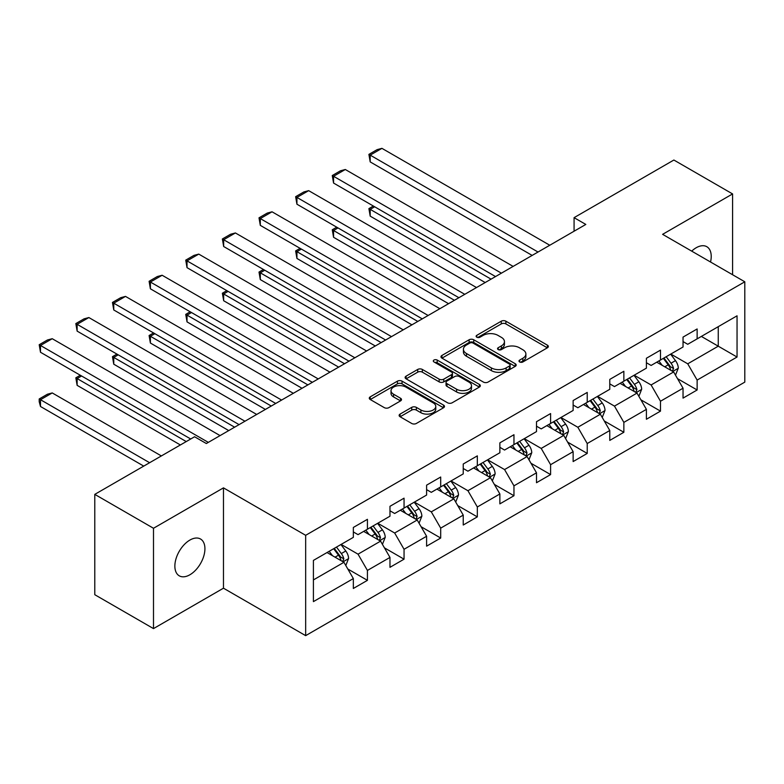 <?xml version="1.0" encoding="UTF-8"?>
<svg xmlns="http://www.w3.org/2000/svg" width="784" height="784" viewBox="0 0 784 784"><rect width="100%" height="100%" fill="white"/><g stroke="black" fill="none" stroke-linecap="round" stroke-linejoin="round"><path stroke-width="1.18" d="M519.665 361.953A2.283 1.313 0 0 0 522.889 361.953L547.379 347.812A3.263 1.882 0 0 0 548.339 346.479A3.263 1.882 0 0 0 547.379 345.156L505.886 321.195A3.263 1.882 0 0 0 501.28 321.195L476.79 335.336A2.283 1.313 0 0 0 476.123 336.267A2.283 1.313 0 0 0 476.79 337.198A2.283 1.313 0 0 0 480.014 337.198L483.189 335.376A10.427 6.027 0 0 1 497.938 335.376L501.397 337.365A10.427 6.027 0 0 1 504.445 341.628A10.427 6.027 0 0 1 501.397 345.881L498.222 347.714A2.283 1.313 0 0 0 497.556 348.645A2.283 1.313 0 0 0 498.222 349.576A2.283 1.313 0 0 0 501.456 349.576L504.622 347.743A10.427 6.027 0 0 1 519.371 347.743L522.83 349.742A10.427 6.027 0 0 1 525.888 354.005A10.427 6.027 0 0 1 522.83 358.259L519.665 360.091A2.283 1.313 0 0 0 518.998 361.022A2.283 1.313 0 0 0 519.665 361.953L519.665 360.091M189.895 574.77A21.256 12.27 120 0 0 203.781 556.042A21.256 12.27 120 0 0 200.518 539.01A21.256 12.27 120 0 0 189.895 540.068A21.256 12.27 120 0 0 176.008 558.796A21.256 12.27 120 0 0 179.262 575.828A21.256 12.27 120 0 0 189.895 574.77M710.539 262.003A21.256 12.27 120 0 0 706.815 246.705A21.256 12.27 120 0 0 696.192 247.754A21.256 12.27 120 0 0 691.704 251.135M400.085 414.089A3.263 1.882 0 0 0 399.134 415.422A3.263 1.882 0 0 0 400.085 416.745L411.727 423.468A3.263 1.882 0 0 0 416.343 423.468L443.538 407.768A3.263 1.882 0 0 0 444.489 406.435A3.263 1.882 0 0 0 443.538 405.103L402.045 381.151A3.263 1.882 0 0 0 397.439 381.151L370.234 396.851A3.263 1.882 0 0 0 369.284 398.184A3.263 1.882 0 0 0 370.234 399.517L384.297 407.631A3.263 1.882 0 0 0 388.913 407.631L400.546 400.908A3.263 1.882 0 0 0 401.506 399.585A3.263 1.882 0 0 0 400.546 398.252L393.578 394.225A8.722 5.037 0 0 1 391.02 390.667A8.722 5.037 0 0 1 396.41 386.012A8.722 5.037 0 0 1 405.906 387.11L433.219 402.878A8.722 5.037 0 0 1 435.777 406.435A8.722 5.037 0 0 1 430.396 411.09A8.722 5.037 0 0 1 420.89 409.993L416.343 407.366A3.263 1.882 0 0 0 411.727 407.366L400.085 414.089L400.085 416.745M223.469 487.864L153.497 528.269L94.786 494.371L94.786 594.703L153.497 628.601L223.469 588.196L305.662 635.648L305.662 535.315L223.469 487.864L223.469 588.196M732.589 274.733L732.589 193.932L662.607 234.338L744.8 281.789L305.662 535.315M732.589 193.932L673.877 160.034L574.074 217.658L574.074 231.211M94.786 494.371L194.589 436.757L206.329 443.528L585.815 224.44L574.074 217.658M483.414 382.082A3.263 1.882 0 0 0 488.03 382.082L515.225 366.383A3.263 1.882 0 0 0 516.176 365.05A3.263 1.882 0 0 0 515.225 363.717L473.732 339.766A3.263 1.882 0 0 0 469.126 339.766L441.921 355.466A3.263 1.882 0 0 0 440.971 356.798A3.263 1.882 0 0 0 441.921 358.131L483.414 382.082M434.885 362.443A2.283 1.313 0 0 1 437.198 362.767L437.198 360.062L479.377 384.415A3.263 1.882 0 0 1 480.337 385.738A3.263 1.882 0 0 1 479.377 387.071L452.182 402.78A3.263 1.882 0 0 1 447.576 402.78L406.083 378.819L406.083 376.163A3.263 1.882 0 0 0 405.122 377.486A3.263 1.882 0 0 0 406.083 378.819M406.083 376.163L417.725 369.44A3.263 1.882 0 0 1 422.331 369.44L439.158 379.152A3.263 1.882 0 0 0 443.773 379.152L451.486 374.693A3.263 1.882 0 0 0 452.446 373.36A3.263 1.882 0 0 0 451.486 372.037L433.973 361.924A2.283 1.313 0 0 1 433.307 360.993A2.283 1.313 0 0 1 434.708 359.768A2.283 1.313 0 0 1 437.198 360.062M305.662 635.648L744.8 382.122L744.8 281.789M347.812 569.008L367.422 580.336L367.422 570.438L389.971 557.424L389.971 567.322L404.054 559.178L404.054 549.29L426.604 536.266L426.604 546.164L440.696 538.03L440.696 528.132L463.236 515.117L463.236 525.015L477.329 516.881L477.329 506.983L499.869 493.969L499.869 503.867L513.961 495.733L513.961 485.835L536.501 472.821L536.501 482.719L550.593 474.585L550.593 464.687L573.133 451.672L573.133 461.57L587.226 453.426L587.226 443.538L609.776 430.514L609.776 440.412L623.858 432.278L623.858 422.38L646.408 409.366L646.408 419.264L660.491 411.13L660.491 401.232L683.04 388.217L683.04 398.115L697.133 389.981L697.133 380.083L737.048 357.034L737.048 315.815L718.262 326.663L718.262 346.185L737.048 357.034M367.422 580.336L353.339 588.47L353.339 578.572L313.414 601.622L313.414 560.403L353.339 537.354L353.339 527.456L367.422 519.322L367.422 529.22L389.971 516.205L389.971 506.307L404.054 498.173L404.054 508.071L426.604 495.057L426.604 485.159L440.696 477.025L440.696 486.923L463.236 473.899L463.236 464.001L477.329 455.867L477.329 465.765L499.869 452.75L499.869 442.852L513.961 434.718L513.961 444.616L536.501 431.602L536.501 421.704L550.593 413.57L550.593 423.468L573.133 410.453L573.133 400.555L587.226 392.421L587.226 402.319L609.776 389.305L609.776 379.407L623.858 371.273L623.858 381.171L646.408 368.147L646.408 358.259L660.491 350.115L660.491 360.013L683.04 346.998L683.04 337.1L697.133 328.966L697.133 338.864L737.048 315.815M363.668 531.385L380.573 541.146L358.033 554.17L341.118 544.4M353.339 531.934L358.033 534.639L367.422 529.22M358.033 554.17L367.422 570.438M380.573 541.146L389.971 557.424M400.301 510.237L417.206 519.998L394.666 533.012L377.761 523.251M389.971 510.776L394.666 513.491L404.054 508.071M394.666 533.012L404.054 549.29M417.206 519.998L426.604 536.266M436.933 489.089L453.848 498.849L431.298 511.864L414.393 502.103M426.604 489.628L431.298 492.342L440.696 486.923M431.298 511.864L440.696 528.132M453.848 498.849L463.236 515.117M473.565 467.94L490.48 477.701L467.93 490.715L451.025 480.955M463.236 468.479L467.93 471.194L477.329 465.765M467.93 490.715L477.329 506.983M490.48 477.701L499.869 493.969M510.198 446.792L527.113 456.553L504.563 469.567L487.658 459.806M499.869 447.331L504.563 450.045L513.961 444.616M504.563 469.567L513.961 485.835M527.113 456.553L536.501 472.821M546.84 425.634L563.745 435.394L541.205 448.419L524.29 438.648M536.501 426.182L541.205 428.887L550.593 423.468M541.205 448.419L550.593 464.687M563.745 435.394L573.133 451.672M583.472 404.485L600.377 414.246L577.837 427.26L560.923 417.5M573.133 405.024L577.837 407.739L587.226 402.319M577.837 427.26L587.226 443.538M600.377 414.246L609.776 430.514M620.105 383.337L637.01 393.098L614.47 406.112L597.555 396.351M609.776 383.876L614.47 386.59L623.858 381.171M614.47 406.112L623.858 422.38M637.01 393.098L646.408 409.366M656.737 362.188L673.642 371.949L651.102 384.964L634.197 375.203M646.408 362.727L651.102 365.442L660.491 360.013M651.102 384.964L660.491 401.232M673.642 371.949L683.04 388.217M701.357 336.424L718.262 346.185L687.735 363.815L670.83 354.054M683.04 341.579L687.735 344.294L697.133 338.864M687.735 363.815L697.133 380.083M153.497 528.269L153.497 628.601M313.414 579.925L343.941 562.304L327.036 552.544M343.941 562.304L353.339 578.572M677.523 378.662L697.133 389.981M640.891 399.811L660.491 411.13M604.248 420.959L623.858 432.278M567.616 442.107L587.226 453.426M530.984 463.266L550.593 474.585M494.351 484.414L513.961 495.733M457.719 505.562L477.329 516.881M421.086 526.711L440.696 538.03M384.454 547.859L404.054 559.178M520.576 362.277L522.83 360.973A10.427 6.027 0 0 0 525.888 356.71L525.888 354.005M504.445 341.628L504.445 344.333A10.427 6.027 0 0 1 501.397 348.596L499.134 349.899M547.34 347.841L505.886 323.91A3.263 1.882 0 0 0 501.28 323.91L477.701 337.522M515.186 366.402L473.732 342.471A3.263 1.882 0 0 0 469.126 342.471L441.97 358.151M509.463 365.981A2.283 1.313 0 0 0 510.129 365.05A2.283 1.313 0 0 0 509.463 364.119L473.046 343.088A2.283 1.313 0 0 0 469.812 343.088L466.47 345.019A10.427 6.027 0 0 0 463.422 349.282A10.427 6.027 0 0 0 466.47 353.535L491.372 367.912A10.427 6.027 0 0 0 506.121 367.912L509.463 365.981L509.463 368.696A2.283 1.313 0 0 0 510.129 367.755L510.129 365.05M463.422 349.282L463.422 351.987A10.427 6.027 0 0 0 466.47 356.25L466.47 353.535M509.463 368.696L506.121 370.616A10.427 6.027 0 0 1 491.372 370.616L466.47 356.25M406.122 378.848L417.725 372.155L417.725 369.44M452.446 373.36L452.446 376.075A3.263 1.882 0 0 1 451.486 377.408L443.773 381.867A3.263 1.882 0 0 1 439.158 381.867L422.331 372.155A3.263 1.882 0 0 0 417.725 372.155M437.198 362.767L479.338 387.1M456.621 389.236A8.722 5.037 0 0 0 466.127 390.324A8.722 5.037 0 0 0 471.507 385.679A8.722 5.037 0 0 0 468.95 382.112L459.326 376.555A3.263 1.882 0 0 0 454.72 376.555L446.998 381.014A3.263 1.882 0 0 0 446.037 382.347A3.263 1.882 0 0 0 446.998 383.68L456.621 389.236L456.621 391.951A8.722 5.037 0 0 0 466.127 393.039A8.722 5.037 0 0 0 471.507 388.384L471.507 385.679M446.037 382.347L446.037 385.062A3.263 1.882 0 0 0 446.998 386.394L446.998 383.68M456.621 391.951L446.998 386.394M435.777 406.435L435.777 409.15A8.722 5.037 0 0 1 430.396 413.795A8.722 5.037 0 0 1 420.89 412.707L416.343 410.081A3.263 1.882 0 0 0 411.727 410.081L400.134 416.774M391.02 390.667L391.02 393.382A8.722 5.037 0 0 0 393.578 396.939L393.578 394.225M400.546 398.252L400.546 400.908L393.578 396.939M443.499 407.788L402.045 383.866A3.263 1.882 0 0 0 397.439 383.866L370.283 399.536M675.504 375.164L678.297 368.127A8.8 5.076 -120 0 0 675.485 360.63L670.643 354.162M662.186 365.334L658.893 360.934M491.058 279.143L370.195 209.357L370.195 216.139L485.188 282.534M672.28 371.165L673.544 368.5A8.8 5.076 -120 0 0 671.026 363.208L666.175 356.74M663.97 358.014L669.35 365.187A4.479 2.587 60 0 1 670.163 366.549L673.544 368.5M663.362 358.366L668.203 364.834A8.8 5.076 60 0 1 670.722 370.126M374.654 206.79L370.195 209.357L368.901 208.613L373.37 206.035M370.195 216.139L368.901 208.613M538.03 252.027L370.195 155.134L370.195 161.906L532.16 255.417M549.77 245.245L381.935 148.352L370.195 155.134L368.901 154.379L377.124 149.636L381.935 148.352M370.195 161.906L368.901 154.379M638.872 396.312L641.665 389.276A8.8 5.076 -120 0 0 638.852 381.779L634.001 375.311M625.554 386.483L622.261 382.092M454.426 300.292L333.563 230.516L333.563 237.287L448.556 303.682M635.648 392.314L636.912 389.648A8.8 5.076 -120 0 0 634.393 384.356L629.542 377.888M627.337 379.162L632.717 386.336A4.479 2.587 60 0 1 633.531 387.698L636.912 389.648M626.73 379.515L631.571 385.983A8.8 5.076 60 0 1 634.089 391.275M338.022 227.938L333.563 230.516L332.269 229.771L336.728 227.193M333.563 237.287L332.269 229.771M602.23 417.46L605.023 410.424A8.8 5.076 -120 0 0 602.22 402.927L597.369 396.459M588.921 407.631L585.628 403.241M417.794 321.44L296.93 251.664L296.93 258.446L411.923 324.831M599.015 413.462L600.279 410.796A8.8 5.076 -120 0 0 597.761 405.504L592.91 399.036M590.705 400.31L596.085 407.484A4.479 2.587 60 0 1 596.898 408.846L600.279 410.796M590.087 400.663L594.938 407.131A8.8 5.076 60 0 1 597.457 412.423M301.389 249.087L296.93 251.664L295.637 250.919L300.096 248.342M296.93 258.446L295.637 250.919M501.397 273.175L333.563 176.282L333.563 183.054L495.527 276.566M513.138 266.403L345.303 169.501L333.563 176.282L332.269 175.538L340.491 170.785L345.303 169.501M333.563 183.054L332.269 175.538M464.765 294.323L296.93 197.431L296.93 204.212L458.895 297.714M476.505 287.552L308.671 190.649L296.93 197.431L295.637 196.686L303.859 191.943L308.671 190.649M296.93 204.212L295.637 196.686M565.597 438.609L568.39 431.572A8.8 5.076 -120 0 0 565.587 424.085L560.736 417.607M552.289 428.789L548.996 424.389M381.161 342.598L260.298 272.812L260.298 279.594L375.291 345.989M562.383 434.61L563.637 431.955A8.8 5.076 -120 0 0 561.119 426.653L556.277 420.185M554.072 421.459L559.453 428.642A4.479 2.587 60 0 1 560.266 429.995L563.637 431.955M553.455 421.812L558.306 428.28A8.8 5.076 60 0 1 560.825 433.581M264.757 270.235L260.298 272.812L259.004 272.068L263.463 269.49M260.298 279.594L259.004 272.068M528.965 459.767L531.758 452.721A8.8 5.076 -120 0 0 528.955 445.234L524.104 438.766M515.656 449.938L512.364 445.537M344.529 363.747L223.665 293.961L223.665 300.742L338.659 367.137M525.75 455.759L527.005 453.103A8.8 5.076 -120 0 0 524.486 447.811L519.645 441.333M517.44 442.607L522.81 449.791A4.479 2.587 60 0 1 523.634 451.153L527.005 453.103M516.823 442.96L521.674 449.438A8.8 5.076 60 0 1 524.192 454.73M228.124 291.383L223.665 293.961L222.372 293.216L226.831 290.639M223.665 300.742L222.372 293.216M492.332 480.915L495.125 473.879A8.8 5.076 -120 0 0 492.313 466.382L487.472 459.914M479.024 471.086L475.731 466.686M307.896 384.895L187.023 315.109L187.023 321.891L302.026 388.286M489.118 476.917L490.372 474.251A8.8 5.076 -120 0 0 487.854 468.959L483.013 462.491M480.808 463.756L486.178 470.939A4.479 2.587 60 0 1 486.991 472.301L490.372 474.251M480.19 464.118L485.041 470.586A8.8 5.076 60 0 1 487.56 475.878M191.492 312.542L187.023 315.109L185.739 314.364L190.198 311.787M187.023 321.891L185.739 314.364M428.133 315.482L260.298 218.579L260.298 225.361L422.262 318.872M439.873 308.7L272.038 211.798L260.298 218.579L259.004 217.834L267.226 213.091L272.038 211.798M260.298 225.361L259.004 217.834M391.49 336.63L223.665 239.728L223.665 246.509L385.62 340.021M403.241 329.848L235.406 232.956L223.665 239.728L222.372 238.983L230.584 234.24L235.406 232.956M223.665 246.509L222.372 238.983M354.858 357.778L187.023 260.876L187.023 267.658L348.988 361.169M366.598 350.997L198.764 254.104L187.023 260.876L185.739 260.131L193.952 255.388L198.764 254.104M187.023 267.658L185.739 260.131M318.226 378.927L150.391 282.034L150.391 288.806L312.355 382.318M329.966 372.155L162.131 275.253L150.391 282.034L149.097 281.289L157.319 276.536L162.131 275.253M150.391 288.806L149.097 281.289M281.593 400.075L113.758 303.183L113.758 309.964L275.723 403.466M293.334 393.303L125.499 296.401L113.758 303.183L112.465 302.438L120.687 297.695L125.499 296.401M113.758 309.964L112.465 302.438M244.961 421.233L77.126 324.331L77.126 331.113L239.091 424.624M256.701 414.452L88.866 317.549L77.126 324.331L75.832 323.586L84.055 318.843L88.866 317.549M77.126 331.113L75.832 323.586M455.7 502.064L458.493 495.027A8.8 5.076 -120 0 0 455.68 487.53L450.839 481.062M442.392 492.234L439.099 487.844M271.264 406.043L150.391 336.267L150.391 343.039L265.394 409.434M452.486 498.065L453.74 495.4A8.8 5.076 -120 0 0 451.221 490.108L446.37 483.64M444.165 484.914L449.546 492.087A4.479 2.587 60 0 1 450.359 493.45L453.74 495.4M443.558 485.267L448.399 491.735A8.8 5.076 60 0 1 450.927 497.027M154.86 333.69L150.391 336.267L149.097 335.523L153.566 332.945M150.391 343.039L149.097 335.523M419.068 523.212L421.861 516.176A8.8 5.076 -120 0 0 419.048 508.679L414.207 502.211M405.749 513.383L402.457 508.992M234.622 427.192L113.758 357.416L113.758 364.197L228.752 430.583M415.843 519.214L417.108 516.548A8.8 5.076 -120 0 0 414.589 511.256L409.738 504.788M407.533 506.062L412.913 513.236A4.479 2.587 60 0 1 413.727 514.598L417.108 516.548M406.925 506.415L411.767 512.883A8.8 5.076 60 0 1 414.285 518.175M118.217 354.838L113.758 357.416L112.465 356.671L116.934 354.094M113.758 364.197L112.465 356.671M382.435 544.361L385.228 537.324A8.8 5.076 -120 0 0 382.416 529.837L377.565 523.359M369.117 534.541L365.824 530.141M186.249 441.568L77.126 378.564L77.126 385.346L180.379 444.959M379.211 540.362L380.475 537.706A8.8 5.076 -120 0 0 377.957 532.405L373.106 525.937M370.901 527.211L376.281 534.394A4.479 2.587 60 0 1 377.094 535.746L380.475 537.706M370.293 527.563L375.134 534.031A8.8 5.076 60 0 1 377.653 539.333M81.585 375.987L77.126 378.564L75.832 377.819L80.291 375.242M77.126 385.346L75.832 377.819M345.793 565.519L348.586 558.473A8.8 5.076 -120 0 0 345.783 550.985L340.932 544.517M149.617 462.717L40.494 399.713L52.234 392.931L161.357 455.935M332.485 555.689L329.192 551.289M40.494 406.494L39.2 401.682L39.2 398.968L40.494 399.713L40.494 406.494L143.746 466.108M342.579 561.511L343.843 558.855A8.8 5.076 -120 0 0 341.324 553.563L336.473 547.085M334.268 548.359L339.648 555.542A4.479 2.587 60 0 1 340.462 556.905L343.843 558.855M333.651 548.712L338.502 555.19A8.8 5.076 60 0 1 341.02 560.482M39.2 398.968L47.422 394.225L52.234 392.931M208.328 442.382L40.494 345.479L40.494 352.261L190.718 438.991M220.069 435.6L52.234 338.708L40.494 345.479L39.2 344.735L47.422 339.991L52.234 338.708M40.494 352.261L39.2 344.735M522.83 360.973L522.83 358.259M498.222 349.576L498.222 347.714M501.397 348.596L501.397 345.881M476.79 337.198L476.79 335.336M501.28 323.91L501.28 321.195M505.886 323.91L505.886 321.195M547.379 347.812L547.379 345.156M441.921 358.131L441.921 355.466M469.126 342.471L469.126 339.766M473.732 342.471L473.732 339.766M515.225 366.383L515.225 363.717M491.372 370.616L491.372 367.912M506.121 370.616L506.121 367.912M422.331 372.155L422.331 369.44M439.158 381.867L439.158 379.152M443.773 381.867L443.773 379.152M451.486 377.408L451.486 374.693M479.377 387.071L479.377 384.415M411.727 410.081L411.727 407.366M416.343 410.081L416.343 407.366M420.89 412.707L420.89 409.993M370.234 399.517L370.234 396.851M397.439 383.866L397.439 381.151M402.045 383.866L402.045 381.151M443.538 407.768L443.538 405.103M672.78 371.449L678.238 368.294M671.026 363.208L675.485 360.63M664.763 366.824L668.203 364.834M636.147 392.598L641.606 389.442M634.393 384.356L638.852 381.779M628.131 387.972L631.571 385.983M599.505 413.746L604.974 410.591M597.761 405.504L602.22 402.927M591.499 409.121L594.938 407.131M562.873 434.895L568.331 431.749M561.119 426.653L565.587 424.085M554.866 430.269L558.306 428.28M526.24 456.043L531.699 452.897M524.486 447.811L528.955 445.234M518.234 451.417L521.674 449.438M489.608 477.201L495.067 474.046M487.854 468.959L492.313 466.382M481.592 472.576L485.041 470.586M452.976 498.35L458.434 495.194M451.221 490.108L455.68 487.53M444.959 493.724L448.399 491.735M416.343 519.498L421.802 516.342M414.589 511.256L419.048 508.679M408.327 514.872L411.767 512.883M379.711 540.646L385.169 537.501M377.957 532.405L382.416 529.837M371.694 536.021L375.134 534.031M343.069 561.795L348.537 558.649M341.324 553.563L345.783 550.985M335.062 557.169L338.502 555.19"/></g></svg>
